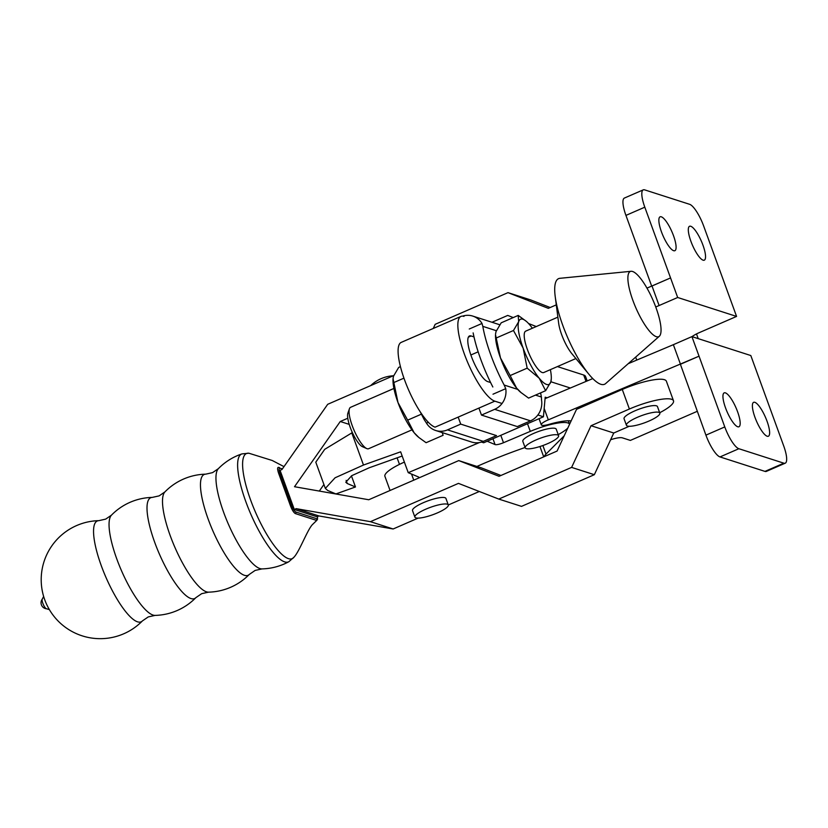 <?xml version="1.0" encoding="UTF-8"?>
<svg xmlns="http://www.w3.org/2000/svg" width="828" height="828" viewBox="0 0 828 828"><rect width="100%" height="100%" fill="white"/><g stroke="black" fill="none" stroke-linecap="round" stroke-linejoin="round"><path stroke-width="1.24" d="M101.264 565.638A54.979 14.521 -113.5 0 1 98.811 520.657L105.673 519.125L111.469 515.151A54.979 14.521 -113.5 0 0 116.769 558.9A54.979 14.521 -113.5 0 0 155.074 615.401L148.222 616.932L142.426 620.907A54.979 14.521 -113.5 0 1 101.264 565.638M154.722 542.381A54.979 14.521 -113.5 0 1 152.269 497.4L159.131 495.879L164.927 491.904A54.979 14.521 -113.5 0 1 164.927 491.894A54.979 14.521 -113.5 0 0 170.216 535.644A54.979 14.521 -113.5 0 0 208.532 592.155L201.67 593.676L195.874 597.65A54.979 14.521 -113.5 0 1 154.722 542.381M208.18 519.135A54.979 14.521 -113.5 0 1 205.727 474.154L212.579 472.622L218.375 468.648A54.979 14.521 -113.5 0 0 223.674 512.397A54.979 14.521 -113.5 0 0 261.99 568.898L255.127 570.43L249.331 574.404A54.979 14.521 -113.5 0 1 208.18 519.135M659.699 412.737A34.838 7.597 160 0 0 673.495 400.762A34.838 7.597 160 0 0 671.57 399.272A34.838 7.597 160 0 0 629.394 409.022L591.037 425.716L613.755 433.013L594.328 474.703L521.505 506.374L498.777 499.077L458.464 483.376L370.426 521.671L393.145 528.978L318.915 515.947L317.031 516.775L294.302 509.468L280.061 470.345L281.955 469.528L327.702 404.302L393.704 375.591M347.781 418.233L340.267 421.504L294.509 486.719L368.75 499.75L458.743 460.596L499.056 476.297L557.089 451.053L576.516 409.363L622.273 389.46A34.838 7.597 -20 0 1 664.449 379.71A34.838 7.597 -20 0 1 666.374 381.201L673.495 400.762M418.73 518.1A17.771 3.881 -20 0 1 414.89 517.117A17.771 3.881 -20 0 1 425.271 509.406A17.771 3.881 -20 0 1 444.47 503.973A17.771 3.881 -20 0 1 448.3 504.956A17.771 3.881 -20 0 1 437.919 512.667A17.771 3.881 -20 0 1 418.73 518.1M479.319 491.49L448.31 504.987L445.93 498.435A17.771 3.881 160 0 0 442.1 497.452A17.771 3.881 160 0 0 422.901 502.886A17.771 3.881 160 0 0 412.52 510.597L414.89 517.117M657.96 416.008A17.771 3.881 -20 0 1 639.754 424.391A17.771 3.881 -20 0 1 626.423 425.271A17.771 3.881 -20 0 1 628.307 422.383A17.771 3.881 -20 0 1 646.502 414A17.771 3.881 -20 0 1 659.833 413.12A17.771 3.881 -20 0 1 657.96 416.008M659.833 413.12L657.463 406.6A17.771 3.881 160 0 0 644.132 407.479A17.771 3.881 160 0 0 625.937 415.863A17.771 3.881 160 0 0 624.053 418.751L626.423 425.271M317.528 516.558L317.466 519.435L316.41 520.357L295.286 513.567C293.733 512.584 292.17 510.12 290.597 506.156L278.632 473.274C277.349 469.414 277.297 467.447 278.477 467.375L277.991 467.478M279.202 467.499L278.953 467.416A1.418 1.345 -79 0 1 279.936 468.265C278.829 468.172 278.829 469.818 279.967 473.212L291.808 505.773C293.184 509.241 294.53 511.321 295.865 512.014L316.689 518.701A1.418 1.345 -79 0 1 316.306 520.315M294.043 557.12L288.837 561.715A58.798 15.525 -113.5 0 1 288.796 561.736A58.798 15.525 -113.5 0 1 245.875 501.789A58.798 15.525 -113.5 0 1 241.942 453.899L248.845 453.226A57.318 15.142 66.5 0 0 248.845 453.226A57.318 15.142 66.5 0 0 250.636 500.081A57.318 15.142 66.5 0 0 260.23 522.375A57.318 15.142 66.5 0 0 294.043 557.12A57.318 15.142 66.5 0 0 294.054 557.109C299.55 551.303 307.53 529.475 312.529 524.497L316.938 520.222M46.503 608.777L46.503 608.777A5.33 1.408 -113.5 0 1 42.839 603.301A5.33 1.408 -113.5 0 1 42.29 599.099L42.29 599.099A6.034 6.034 0 0 0 46.503 608.777L49.359 609.584M282.441 468.834L279.936 468.265M556.292 304.87L548.312 308.337L507.999 292.646L435.176 324.317L433.251 328.468M491.998 322.258L507.73 315.427L513.246 317.569M528.585 323.541L536.275 326.542M550.185 307.519L530.727 299.943L507.999 292.646M319.308 491.076L323.924 484.494M340.267 421.504L349.23 424.381M370.426 521.671L296.186 508.651L318.915 515.947M418.099 518.121L393.145 528.978M591.037 425.716L571.61 467.396L594.328 474.703M571.61 467.396L498.777 499.077M458.743 460.596L481.472 467.903L500.93 475.479M629.228 426.285L613.755 433.013M296.186 508.651L294.302 509.468M754.836 402.325A18.485 4.885 66.5 0 0 753.635 402.325A18.485 4.885 66.5 0 0 755.716 419.279A18.485 4.885 66.5 0 0 767.173 436.232A18.485 4.885 66.5 0 0 768.384 436.232A18.485 4.885 66.5 0 0 766.293 419.268A18.485 4.885 66.5 0 0 754.836 402.325M725.39 392.865A18.485 4.885 66.5 0 0 724.179 392.865A18.485 4.885 66.5 0 0 726.27 409.819A18.485 4.885 66.5 0 0 737.727 426.772A18.485 4.885 66.5 0 0 738.928 426.772A18.485 4.885 66.5 0 0 736.848 409.808A18.485 4.885 66.5 0 0 725.39 392.865M690.759 226.272A18.485 4.885 66.5 0 0 689.548 226.272A18.485 4.885 66.5 0 0 691.639 243.225A18.485 4.885 66.5 0 0 703.096 260.178A18.485 4.885 66.5 0 0 704.297 260.168A18.485 4.885 66.5 0 0 702.216 243.215A18.485 4.885 66.5 0 0 690.759 226.272M661.303 216.801A18.485 4.885 66.5 0 0 660.102 216.801A18.485 4.885 66.5 0 0 662.193 233.765A18.485 4.885 66.5 0 0 673.65 250.708A18.485 4.885 66.5 0 0 674.851 250.708A18.485 4.885 66.5 0 0 672.76 233.755A18.485 4.885 66.5 0 0 661.303 216.801M646.968 288.123L670.556 277.929L677.677 297.49L655.755 306.981M571.144 420.893A35.552 7.752 160 0 0 549.057 424.35A10.661 2.329 -20 0 1 541.284 424.826A10.661 2.329 -20 0 1 548.322 419.848L699.039 356.175L680.481 364.248L673.361 344.686L628.214 363.678M545.052 398.661L592.786 378.582M544.172 456.673A33.048 7.214 -20 0 1 545.994 454.096L564.189 435.828M697.248 411.319L630.367 440.413L622.356 437.846A14.221 3.105 160 0 0 610.619 439.74M691.918 336.613L724.779 426.927A21.331 5.63 66.5 0 0 738.866 448.724L783.847 463.183A21.331 5.63 66.5 0 0 785.234 463.183A21.331 5.63 66.5 0 0 783.681 445.857L750.81 355.543L691.918 336.613L673.361 344.686M659.119 305.563L652.009 286.002M698.211 338.642L696.503 333.932M692.032 336.654A14.221 3.105 -20 0 1 699.153 332.69L736.568 316.42L703.696 226.106A21.331 5.63 66.5 0 0 689.62 204.309L644.639 189.86A21.331 5.63 66.5 0 0 643.252 189.86A21.331 5.63 66.5 0 0 644.805 207.186L670.556 277.929L651.915 286.033M785.234 463.183L766.366 471.391A21.331 5.63 66.5 0 1 764.979 471.391L719.998 456.932A21.331 5.63 66.5 0 1 705.922 435.135L680.399 364.289M736.568 316.42L677.677 297.49M643.252 189.86L624.384 198.068A21.331 5.63 66.5 0 0 625.937 215.394L651.688 286.136M487.185 441.252L495.061 444.564A7.11 1.552 -20 0 0 503.496 442.721L530.293 431.378A31.992 6.976 -20 0 1 569.571 424.267L568.308 420.779M567.791 428.086A31.992 6.976 -20 0 1 558.207 434.617M390.06 490.476L384.916 476.338A31.992 6.976 -20 0 1 404.395 462.107M546.687 444.056A17.771 3.881 -20 0 1 525.19 447.844A17.771 3.881 -20 0 1 537.103 439.482A17.771 3.881 -20 0 1 558.6 435.683A17.771 3.881 -20 0 1 546.687 444.056M525.19 447.844L522.82 441.324A17.771 3.881 -20 0 1 534.722 432.961A17.771 3.881 -20 0 1 556.23 429.163L558.6 435.683M402.18 456.031L369.174 467.789L351.734 475.676L345.793 482.227L347.274 483.531L355.481 486.967L335.92 493.933L327.722 490.486L325.342 488.416L335.081 477.787L363.482 465.036L400.638 451.809L408.235 472.674L479.443 442.535M408.235 472.674L418.492 476.98A7.11 1.552 -20 0 1 418.792 477.249A7.11 1.552 -20 0 1 418.295 478.191M476.938 466.443A138.649 30.243 -20 0 1 525.066 447.503M393.921 388.435L379.814 394.594M325.342 488.416L315.789 462.169L324.721 449.325L352.366 432.568M355.481 486.967L351.434 475.862M557.875 317.145L525.718 331.128A22.573 5.962 66.5 0 0 528.274 351.838A22.573 5.962 66.5 0 0 542.268 372.538A22.573 5.962 66.5 0 0 543.737 372.538L575.884 358.545M631.071 271.294L559.873 278.311A57.598 15.214 66.5 0 0 555.205 296.538A57.598 15.214 66.5 0 0 589.143 374.546A57.598 15.214 66.5 0 0 600.807 384.275A57.598 15.214 66.5 0 0 605.651 383.561L659.326 336.261A35.552 9.387 66.5 0 0 654.068 302.696A35.552 9.387 66.5 0 0 632.602 271.491A35.552 9.387 66.5 0 0 631.071 271.294A35.552 9.387 66.5 0 0 633.751 302.717A35.552 9.387 66.5 0 0 656.335 336.696A35.552 9.387 66.5 0 0 659.326 336.261M540.58 392.896A65.412 17.274 -113.5 0 1 541.377 397.005L541.553 400.172A18.485 17.367 107.8 0 1 530.5 420.841L517.293 426.586L481.472 415.076L478.926 408.09M393.921 388.467L350.586 407.314A22.573 5.962 66.5 0 0 349.426 408.763A22.573 5.962 66.5 0 0 354.115 430.394A22.573 5.962 66.5 0 0 366.752 448.579A22.573 5.962 66.5 0 0 367.125 448.724A22.573 5.962 66.5 0 0 368.595 448.724L411.94 429.867M435.694 430.498L471.505 442.007A18.485 17.367 -72.2 0 0 483.335 441.365L447.513 429.856A18.485 17.367 107.8 0 1 435.694 430.498A18.485 17.367 107.8 0 1 426.482 423.139L424.298 419.786A65.412 17.274 -113.5 0 1 420.386 412.065M426.482 423.139L428.376 422.321M447.513 429.856L460.72 424.112L458.174 417.115M483.335 441.365L496.531 435.611L460.72 424.112M421.411 414.155L407.645 420.148L414.062 432.64L418.896 437.515L426.089 442.701L443.115 435.29L442.235 432.599M400.441 366.638L398.692 367.404L393.507 376.171L393.041 378.644L397.989 402.543L407.645 420.148M403.95 378.148L393.942 382.495M418.896 437.515L417.985 436.749A35.552 9.387 -113.5 0 1 414.062 432.64A35.552 9.387 -113.5 0 1 397.989 402.543A35.552 9.387 -113.5 0 1 393.01 379.348L393.041 378.644M366.752 448.579L362.478 446.706A19.023 5.02 -113.5 0 1 351.838 431.388A19.023 5.02 -113.5 0 1 347.884 413.162L349.426 408.763M462.593 316.13A18.485 17.367 107.8 0 1 472.809 316.099A18.485 17.367 107.8 0 1 482.01 323.458L482.807 326.356A65.412 17.274 66.5 0 0 504.159 385.041L505.742 388.663A18.485 17.367 107.8 0 1 494.678 409.332L481.472 415.076M532.373 328.24A35.552 9.387 66.5 0 0 530.251 325.456A35.552 9.387 66.5 0 0 526.329 321.357L518.214 315.406L518.659 321.73L513.474 330.507L523.13 348.112L527.177 368.149L510.151 375.56L516.568 388.053A35.552 9.387 66.5 0 0 517.717 389.398A35.552 9.387 -113.5 0 0 520.491 392.161L528.595 398.102L545.621 390.702L550.806 381.925L551.293 378.758A35.552 9.387 -113.5 0 1 550.806 381.925A35.552 9.387 66.5 0 1 539.204 378.21L545.621 390.702M521.402 392.927L516.568 388.053A35.552 9.387 -113.5 0 1 500.495 357.955A35.552 9.387 -113.5 0 1 495.517 334.75L500.495 357.955L510.151 375.56M492.836 386.986A65.412 17.274 -113.5 0 1 473.14 332.887M492.991 394.211L505.742 388.663M482.01 323.458L469.259 329.006M527.177 368.149L539.204 378.21A35.552 9.387 66.5 0 1 523.13 348.112A35.552 9.387 66.5 0 1 518.659 321.73A35.552 9.387 66.5 0 1 526.329 321.357M518.214 315.406L501.199 322.816L496.013 331.583L495.548 334.057M513.474 330.507L496.448 337.907M550.382 369.64A35.552 9.387 -113.5 0 1 551.293 378.758M555.205 296.538L558.662 323.241A22.573 5.962 66.5 0 0 571.962 353.815L589.143 374.546M557.42 366.587L583.699 375.022A33.772 7.369 -20 0 1 585.562 376.471L587.187 380.942M547.08 397.813L545.186 397.202L543.427 416.784L483.687 442.773L481.441 442.059M463.97 316.399A46.213 12.203 -113.5 0 0 460.968 316.41A46.213 12.203 -113.5 0 0 466.185 358.803A46.213 12.203 -113.5 0 0 494.823 401.166L502.047 403.495M537.858 414.994L543.427 416.784M494.823 401.166L435.083 427.155A46.213 12.203 -113.5 0 1 406.434 384.792A46.213 12.203 -113.5 0 1 401.218 342.388L460.968 316.41M570.357 388.011L550.858 381.749L570.368 388.011M490.6 382.536L487.702 381.604A24.881 6.572 -113.5 0 1 472.281 358.793A24.881 6.572 -113.5 0 1 469.476 335.961A24.881 6.572 -113.5 0 1 471.091 335.961L473.989 336.892M629.394 409.022L622.273 389.46M279.967 473.212L278.684 473.409M295.43 513.608A1.418 1.314 -66.4 0 0 295.865 512.014M291.808 505.773L290.545 506.022M548.322 419.848L544.172 408.442M570.927 421.369L570.74 420.852M545.994 454.096L542.878 445.536M625.937 215.394L644.805 207.186M764.979 471.391L783.847 463.183M719.998 456.932L738.866 448.724M705.922 435.135L724.779 426.927M530.293 431.378L527.508 423.708M413.752 480.168L411.537 474.061M363.482 465.036L351.765 432.868M347.274 483.531L346.135 480.385M503.496 442.721L500.805 435.331M495.061 444.564L492.95 438.747M496.324 330.703L482.807 326.356M504.159 385.041L517.717 389.398M535.488 395.111L541.377 397.005M530.5 420.841L494.678 409.332M583.699 375.022L586.027 381.429M471.091 335.961L468.369 337.151M399.479 464.384L397.098 457.843M393.29 375.777A35.552 35.552 0 0 0 370.675 385.61M248.866 453.216L272.236 460.492L283.983 466.63M98.822 520.657A59.016 59.016 0 0 0 44.764 599.845A59.016 59.016 0 0 0 142.426 620.907M155.074 615.401A59.016 59.016 0 0 0 195.874 597.65M208.532 592.155A59.016 59.016 0 0 0 249.331 574.404M261.979 568.898A59.016 59.016 0 0 0 288.589 561.85M241.528 454.044A59.016 59.016 0 0 0 218.375 468.648M205.727 474.154A59.016 59.016 0 0 0 164.927 491.894M152.269 497.4A59.016 59.016 0 0 0 111.469 515.151M43.646 596.46L42.29 599.099M278.27 467.365L278.953 467.416M636.753 360.087L635.666 357.116M541.284 424.826L539.049 418.689M543.717 456.87L539.949 446.52M470.863 354.995L478.149 351.828M499.75 324.752L472.809 316.099"/></g></svg>
